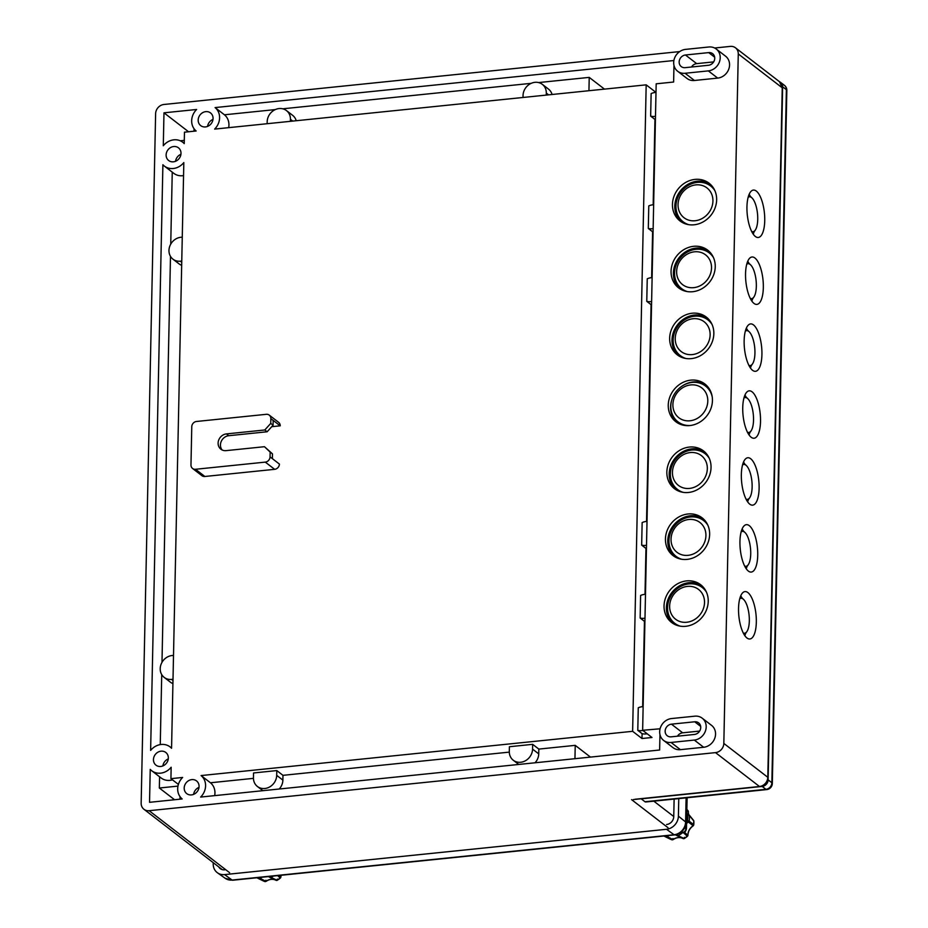 <?xml version="1.0" encoding="UTF-8"?>
<svg xmlns="http://www.w3.org/2000/svg" width="928" height="928" viewBox="0 0 928 928"><rect width="100%" height="100%" fill="white"/><g stroke="black" fill="none" stroke-linecap="round" stroke-linejoin="round"><path stroke-width="1.39" d="M175.543 161.275A8.027 7.076 127.6 0 1 180.937 154.268M173.722 146.52A8.027 7.076 127.6 0 1 178.454 147.819A8.027 7.076 127.6 0 1 179.174 158.491A8.027 7.076 127.6 0 1 168.664 160.521A8.027 7.076 127.6 0 1 166.622 152.273A8.027 7.076 127.6 0 1 173.722 146.52M162.876 765.925A8.027 7.076 127.6 0 1 168.27 758.918M161.054 751.17A8.027 7.076 127.6 0 1 165.787 752.457A8.027 7.076 127.6 0 1 166.506 763.141A8.027 7.076 127.6 0 1 155.997 765.171A8.027 7.076 127.6 0 1 153.955 756.923A8.027 7.076 127.6 0 1 161.054 751.17M193.616 794.368A8.027 7.076 127.6 0 1 199.01 787.362M191.794 779.613A8.027 7.076 127.6 0 1 196.527 780.912A8.027 7.076 127.6 0 1 197.235 791.584A8.027 7.076 127.6 0 1 186.737 793.626A8.027 7.076 127.6 0 1 184.695 785.378A8.027 7.076 127.6 0 1 191.794 779.613M207.605 126.394A8.027 7.076 127.6 0 1 212.999 119.387M205.784 111.638A8.027 7.076 127.6 0 1 210.517 112.926A8.027 7.076 127.6 0 1 211.236 123.598A8.027 7.076 127.6 0 1 200.726 125.64A8.027 7.076 127.6 0 1 198.685 117.392A8.027 7.076 127.6 0 1 205.784 111.638M743.954 398.042A17.551 6.345 -95.9 0 1 747.782 398.657A17.551 6.345 -95.9 0 1 753.292 414.364A17.551 6.345 -95.9 0 1 751.077 430.859A17.551 6.345 -95.9 0 1 747.458 432.239M739.744 598.792A17.551 6.345 -95.9 0 1 743.572 599.418A17.551 6.345 -95.9 0 1 749.082 615.113A17.551 6.345 -95.9 0 1 746.878 631.608A17.551 6.345 -95.9 0 1 743.258 633M748.154 197.293A17.551 6.345 -95.9 0 1 751.982 197.908A17.551 6.345 -95.9 0 1 757.492 213.614A17.551 6.345 -95.9 0 1 755.288 230.109A17.551 6.345 -95.9 0 1 751.668 231.49M746.75 264.202A17.551 6.345 -95.9 0 1 750.578 264.828A17.551 6.345 -95.9 0 1 756.1 280.523A17.551 6.345 -95.9 0 1 753.884 297.018A17.551 6.345 -95.9 0 1 750.265 298.41M745.358 331.122A17.551 6.345 -95.9 0 1 749.174 331.748A17.551 6.345 -95.9 0 1 754.696 347.443A17.551 6.345 -95.9 0 1 752.48 363.938A17.551 6.345 -95.9 0 1 748.861 365.33M742.551 464.963A17.551 6.345 -95.9 0 1 746.379 465.578A17.551 6.345 -95.9 0 1 751.889 481.284A17.551 6.345 -95.9 0 1 749.673 497.779A17.551 6.345 -95.9 0 1 746.054 499.16M741.147 531.872A17.551 6.345 -95.9 0 1 744.975 532.498A17.551 6.345 -95.9 0 1 750.485 548.204A17.551 6.345 -95.9 0 1 748.27 564.688A17.551 6.345 -95.9 0 1 744.662 566.08M712.217 396.848A22.574 19.906 -52.4 0 0 705.524 386.048A22.574 19.906 -52.4 0 0 692.195 382.417A22.574 19.906 -52.4 0 0 672.22 398.611A22.574 19.906 -52.4 0 0 677.974 421.811A22.574 19.906 -52.4 0 0 690.119 425.523M690.722 384.923A18.804 16.588 127.6 0 1 705.268 410.257A18.804 16.588 127.6 0 1 675.05 413.366A18.804 16.588 127.6 0 1 690.722 384.923M677.974 421.811L678.913 422.53A22.574 19.906 -52.4 0 0 684.493 425.418M710.674 391.43A22.574 19.906 -52.4 0 0 706.463 386.779L705.524 386.048M690.258 452.562A18.804 16.588 127.6 0 1 704.804 477.897A18.804 16.588 127.6 0 1 674.586 480.994A18.804 16.588 127.6 0 1 690.258 452.562M709.27 458.351A22.574 19.906 -52.4 0 0 691.731 450.057A22.574 19.906 -52.4 0 0 670.816 469.614A22.574 19.906 -52.4 0 0 683.089 492.339M688.854 519.483A18.804 16.588 127.6 0 1 703.401 544.817A18.804 16.588 127.6 0 1 673.183 547.914A18.804 16.588 127.6 0 1 688.854 519.483M707.878 525.271A22.574 19.906 -52.4 0 0 690.328 516.977A22.574 19.906 -52.4 0 0 669.413 536.535A22.574 19.906 -52.4 0 0 681.686 559.259M687.451 586.403A18.804 16.588 127.6 0 1 701.997 611.738A18.804 16.588 127.6 0 1 671.779 614.835A18.804 16.588 127.6 0 1 687.451 586.403M706.475 592.192A22.574 19.906 -52.4 0 0 688.924 583.898A22.574 19.906 -52.4 0 0 668.009 603.444A22.574 19.906 -52.4 0 0 680.294 626.168M694.457 251.813A18.804 16.588 127.6 0 1 709.004 277.147A18.804 16.588 127.6 0 1 678.786 280.244A18.804 16.588 127.6 0 1 694.457 251.813M713.481 257.601A22.574 19.906 -52.4 0 0 695.942 249.307A22.574 19.906 -52.4 0 0 675.016 268.853A22.574 19.906 -52.4 0 0 687.3 291.589M693.054 318.733A18.804 16.588 127.6 0 1 707.6 344.068A18.804 16.588 127.6 0 1 677.382 347.165A18.804 16.588 127.6 0 1 693.054 318.733M712.078 324.522A22.574 19.906 -52.4 0 0 694.538 316.228A22.574 19.906 -52.4 0 0 673.612 335.774A22.574 19.906 -52.4 0 0 685.896 358.498M695.861 184.892A18.804 16.588 127.6 0 1 710.407 210.227A18.804 16.588 127.6 0 1 680.189 213.324A18.804 16.588 127.6 0 1 695.861 184.892M714.885 190.681A22.574 19.906 -52.4 0 0 697.346 182.387A22.574 19.906 -52.4 0 0 676.419 201.944A22.574 19.906 -52.4 0 0 688.704 224.669M588.944 90.7L589.222 77.384L604.453 89.111M180.055 796.7L179.997 799.194M174.58 799.75L159.349 788.011L177.956 786.109M574.954 758.686L575.232 745.358L590.463 757.097M184.289 140.372L180.264 140.789M194.045 128.714L193.998 131.208M228.659 127.658A15.045 13.27 -52.4 0 0 224.437 114.794L275.338 109.574M282.75 108.808L531.199 83.334M538.611 82.569L589.222 77.384M296.206 120.721A12.54 11.055 -52.4 0 0 292.633 115.339L286.462 110.583A12.54 11.055 -52.4 0 0 274.108 110.2A12.54 11.055 -52.4 0 0 267.183 121.707L267.136 123.702M552.067 94.494A12.54 11.055 -52.4 0 0 548.494 89.1L542.323 84.344A12.54 11.055 -52.4 0 0 529.969 83.961A12.54 11.055 -52.4 0 0 523.044 95.468L522.998 97.463M535.05 762.781A12.54 11.055 -52.4 0 0 538.739 753.872L538.832 749.093L575.232 745.358M279.2 789.02A12.54 11.055 -52.4 0 0 282.878 780.112L282.97 775.332L509.298 752.121M214.67 795.632A15.045 13.27 -52.4 0 0 210.447 782.768L253.437 778.36M151.716 770.739A15.045 13.27 -52.4 0 0 171.158 767.236L170.926 778.662L182.63 777.455A15.045 13.27 -52.4 0 0 182.178 798.962L149.536 802.314L150.232 769.382A15.045 13.27 -52.4 0 0 151.716 770.739L161.066 777.942A15.045 13.27 -52.4 0 0 172.492 779.868M159.349 788.011L159.581 776.794M182.271 237.139L180.856 237.278A12.54 11.055 -52.4 0 0 169.754 246.28A12.54 11.055 -52.4 0 0 172.956 259.167L179.127 263.923A12.54 11.055 -52.4 0 0 181.679 265.338M164.384 166.089A15.045 13.27 -52.4 0 0 183.825 162.586L171.564 748.258A15.045 13.27 -52.4 0 0 170.079 746.901A15.045 13.27 -52.4 0 0 150.626 750.404L162.899 164.732A15.045 13.27 -52.4 0 0 164.384 166.089L173.733 173.292A15.045 13.27 -52.4 0 0 183.558 175.589M160.254 744.604L161.727 674.598M161.982 662.383L170.485 256.372M170.74 244.145L172.248 172.156M173.501 655.377L172.098 655.516A12.54 11.055 -52.4 0 0 160.996 664.506A12.54 11.055 -52.4 0 0 164.186 677.394L170.369 682.161A12.54 11.055 -52.4 0 0 172.921 683.576M655.992 92.464A12.54 11.055 -52.4 0 0 651.131 93.577L650.656 116.139A12.54 11.055 -52.4 0 0 655.493 116.267M646.538 521.466L651.085 304.674L646.77 301.356A12.54 11.055 -52.4 0 0 651.618 301.484M647.013 521.455A12.54 11.055 -52.4 0 0 642.141 522.568L641.666 545.13A12.54 11.055 -52.4 0 0 646.514 545.258M642.663 706.684L644.45 621.342L640.146 618.025A12.54 11.055 -52.4 0 0 644.983 618.152M643.127 706.672A12.54 11.055 -52.4 0 0 638.267 707.786L637.791 730.348A12.54 11.055 -52.4 0 0 642.837 730.44M641.666 545.13L645.969 548.448A12.54 11.055 -52.4 0 0 646.445 548.552M645.482 594.338A12.54 11.055 -52.4 0 0 640.61 595.463L640.146 618.025M645.006 594.361L645.969 548.448M651.642 277.692L652.604 231.78L648.301 228.462A12.54 11.055 -52.4 0 0 653.15 228.59M652.117 277.681A12.54 11.055 -52.4 0 0 647.245 278.794L646.77 301.356M650.656 116.139L654.959 119.457A12.54 11.055 -52.4 0 0 655.435 119.573M653.648 204.786A12.54 11.055 -52.4 0 0 648.776 205.912L648.301 228.462M653.173 204.798L654.959 119.457M637.791 730.348L642.095 733.665A12.54 11.055 -52.4 0 0 647.141 733.746M659.959 734.535L659.634 750.01L200.634 797.071A15.045 13.27 -52.4 0 0 201.086 775.564L632.629 731.31L641.99 738.514L651.99 737.493L642.64 730.278L660.075 728.793M641.99 738.514L642.095 733.665M172.956 259.167A12.54 11.055 -52.4 0 0 180.357 261.186L181.772 261.035M164.186 677.394A12.54 11.055 -52.4 0 0 171.599 679.412L173.002 679.273M290.394 121.324L290.441 119.329A12.54 11.055 -52.4 0 0 286.462 110.583M546.256 95.085L546.302 93.09A12.54 11.055 -52.4 0 0 542.323 84.344M532.66 744.337L509.402 746.727L509.298 751.506A12.54 11.055 -52.4 0 0 513.277 760.241A12.54 11.055 -52.4 0 0 525.631 760.635A12.54 11.055 -52.4 0 0 532.556 749.116L532.66 744.337L538.832 749.093M276.799 770.576L253.541 772.966L253.437 777.745A12.54 11.055 -52.4 0 0 257.416 786.48A12.54 11.055 -52.4 0 0 269.77 786.874A12.54 11.055 -52.4 0 0 276.695 775.356L276.799 770.576L282.97 775.332M170.926 778.662L178.385 784.404M184.231 143.608A15.045 13.27 -52.4 0 0 182.746 142.251A15.045 13.27 -52.4 0 0 163.293 145.754L163.978 112.822L196.62 109.481A15.045 13.27 -52.4 0 0 196.168 130.987L184.463 132.182L184.231 143.608M163.978 112.822L188.57 131.764M632.629 731.31L646.178 84.842L214.635 129.096A15.045 13.27 -52.4 0 0 215.087 107.578L224.437 114.794M646.178 84.842L655.528 92.046M673.972 65.354L673.624 82.024L656.177 83.81L642.64 730.278M201.086 775.564L210.447 782.768M215.087 107.578L673.89 60.529M634.914 799.275L759.487 786.503A2.506 0.905 84.1 0 0 759.788 786.608A2.506 0.905 84.1 0 0 760.09 786.41M229.599 872.691L149.13 810.701L715.511 752.62L759.487 786.503A8.781 7.737 127.6 0 0 767.804 777.304A2.506 0.754 1.2 0 1 767.99 777.594L782.432 88.102L779.462 81.687A8.781 7.737 127.6 0 1 782.246 87.812A2.506 0.754 1.2 0 1 782.432 88.102M723.828 743.421L738.27 53.928L782.246 87.812L767.804 777.304L723.828 743.421A8.781 7.737 127.6 0 1 715.511 752.62M746.959 637.988A23.826 8.607 -95.9 0 1 738.584 612.26A23.826 8.607 -95.9 0 1 744.998 591.588A23.826 8.607 -95.9 0 1 755.995 614.406A23.826 8.607 -95.9 0 1 749.859 638.986A23.826 8.607 -95.9 0 1 746.959 637.988M753.965 303.398A23.826 8.607 -95.9 0 1 745.59 277.669A23.826 8.607 -95.9 0 1 752.005 256.998A23.826 8.607 -95.9 0 1 763.002 279.815A23.826 8.607 -95.9 0 1 756.865 304.396A23.826 8.607 -95.9 0 1 753.965 303.398M749.754 504.159A23.826 8.607 -95.9 0 1 741.391 478.43A23.826 8.607 -95.9 0 1 747.806 457.748A23.826 8.607 -95.9 0 1 758.791 480.576A23.826 8.607 -95.9 0 1 752.666 505.145A23.826 8.607 -95.9 0 1 749.754 504.159M752.562 370.318A23.826 8.607 -95.9 0 1 744.186 344.59A23.826 8.607 -95.9 0 1 750.601 323.918A23.826 8.607 -95.9 0 1 761.598 346.736A23.826 8.607 -95.9 0 1 755.462 371.316A23.826 8.607 -95.9 0 1 752.562 370.318M748.351 571.068A23.826 8.607 -95.9 0 1 739.987 545.339A23.826 8.607 -95.9 0 1 746.402 524.668A23.826 8.607 -95.9 0 1 757.399 547.497A23.826 8.607 -95.9 0 1 751.262 572.066A23.826 8.607 -95.9 0 1 748.351 571.068M755.369 236.489A23.826 8.607 -95.9 0 1 746.994 210.76A23.826 8.607 -95.9 0 1 753.408 190.078A23.826 8.607 -95.9 0 1 764.405 212.906A23.826 8.607 -95.9 0 1 758.269 237.475A23.826 8.607 -95.9 0 1 755.369 236.489M751.158 437.239A23.826 8.607 -95.9 0 1 742.783 411.51A23.826 8.607 -95.9 0 1 749.209 390.839A23.826 8.607 -95.9 0 1 760.194 413.656A23.826 8.607 -95.9 0 1 754.07 438.236A23.826 8.607 -95.9 0 1 751.158 437.239M714.63 48.012L730.301 46.4A8.781 7.737 127.6 0 1 735.486 47.815A8.781 7.737 127.6 0 1 738.27 53.928M679.702 51.585L163.92 104.481A8.781 7.737 127.6 0 0 155.614 113.68L141.16 803.172A8.781 7.737 127.6 0 0 143.956 809.286L222.268 869.629M704.619 451.843A23.826 21.019 -52.4 0 0 691.754 448.862A23.826 21.019 -52.4 0 0 670.967 465.183A23.826 21.019 -52.4 0 0 675.607 489.497M689.423 447.064A23.826 21.019 127.6 0 1 703.482 450.892A23.826 21.019 127.6 0 1 705.593 482.595A23.826 21.019 127.6 0 1 674.401 488.638A23.826 21.019 127.6 0 1 668.334 464.151A23.826 21.019 127.6 0 1 689.423 447.064M710.222 184.173A23.826 21.019 -52.4 0 0 697.369 181.192A23.826 21.019 -52.4 0 0 676.57 197.513A23.826 21.019 -52.4 0 0 681.222 221.827M695.026 179.394A23.826 21.019 127.6 0 1 709.085 183.222A23.826 21.019 127.6 0 1 711.196 214.925A23.826 21.019 127.6 0 1 680.015 220.968A23.826 21.019 127.6 0 1 673.937 196.481A23.826 21.019 127.6 0 1 695.026 179.394M688.019 513.984A23.826 21.019 127.6 0 1 702.078 517.812A23.826 21.019 127.6 0 1 704.19 549.515A23.826 21.019 127.6 0 1 672.997 555.559A23.826 21.019 127.6 0 1 666.93 531.071A23.826 21.019 127.6 0 1 688.019 513.984M703.215 518.764A23.826 21.019 -52.4 0 0 690.351 515.782A23.826 21.019 -52.4 0 0 669.564 532.092A23.826 21.019 -52.4 0 0 674.204 556.406M708.818 251.094A23.826 21.019 -52.4 0 0 695.965 248.112A23.826 21.019 -52.4 0 0 675.178 264.422A23.826 21.019 -52.4 0 0 679.818 288.736M693.622 246.314A23.826 21.019 127.6 0 1 707.693 250.142A23.826 21.019 127.6 0 1 709.792 281.834A23.826 21.019 127.6 0 1 678.612 287.889A23.826 21.019 127.6 0 1 672.545 263.401A23.826 21.019 127.6 0 1 693.622 246.314M707.414 318.002A23.826 21.019 -52.4 0 0 694.562 315.033A23.826 21.019 -52.4 0 0 673.774 331.342A23.826 21.019 -52.4 0 0 678.414 355.656M692.218 313.223A23.826 21.019 127.6 0 1 706.289 317.063A23.826 21.019 127.6 0 1 708.389 348.754A23.826 21.019 127.6 0 1 677.208 354.798A23.826 21.019 127.6 0 1 671.141 330.31A23.826 21.019 127.6 0 1 692.218 313.223M701.812 585.684A23.826 21.019 -52.4 0 0 688.959 582.703A23.826 21.019 -52.4 0 0 668.16 599.012A23.826 21.019 -52.4 0 0 672.812 623.326M686.616 580.893A23.826 21.019 127.6 0 1 700.675 584.733A23.826 21.019 127.6 0 1 702.786 616.424A23.826 21.019 127.6 0 1 671.605 622.479A23.826 21.019 127.6 0 1 665.527 597.992A23.826 21.019 127.6 0 1 686.616 580.893M706.022 384.923A23.826 21.019 -52.4 0 0 693.158 381.942A23.826 21.019 -52.4 0 0 681.999 386.152M672.069 399.04A23.826 21.019 -52.4 0 0 677.011 422.576M690.826 380.144A23.826 21.019 127.6 0 1 704.886 383.983A23.826 21.019 127.6 0 1 706.997 415.674A23.826 21.019 127.6 0 1 675.804 421.718A23.826 21.019 127.6 0 1 669.738 397.23A23.826 21.019 127.6 0 1 690.826 380.144M149.13 810.701A8.781 7.737 127.6 0 1 143.956 809.286M716.23 49.01L725.592 56.214A12.54 11.055 127.6 0 1 728.782 69.101A12.54 11.055 127.6 0 1 717.692 78.103L694.434 80.481A12.54 11.055 127.6 0 1 687.022 78.462L677.672 71.259A12.54 11.055 127.6 0 1 674.47 58.371A12.54 11.055 127.6 0 1 685.572 49.381L708.83 46.992A12.54 11.055 127.6 0 1 716.23 49.01A12.54 11.055 127.6 0 1 719.432 61.898A12.54 11.055 127.6 0 1 708.331 70.888L685.073 73.277A12.54 11.055 127.6 0 1 677.672 71.259M702.218 718.191L711.579 725.394A12.54 11.055 127.6 0 1 714.769 738.282A12.54 11.055 127.6 0 1 703.668 747.272L680.41 749.662A12.54 11.055 127.6 0 1 673.009 747.643L663.648 740.44A12.54 11.055 127.6 0 1 660.458 727.552A12.54 11.055 127.6 0 1 671.559 718.55L694.817 716.172A12.54 11.055 127.6 0 1 702.218 718.191A12.54 11.055 127.6 0 1 705.408 731.078A12.54 11.055 127.6 0 1 694.318 740.068L671.06 742.458A12.54 11.055 127.6 0 1 663.648 740.44M264.457 446.704L272.484 453.885L272.391 458.664L279.409 464.07A5.011 4.42 127.6 0 1 274.653 469.324L204.879 476.482A5.011 4.42 127.6 0 1 201.91 475.67L192.56 468.466A5.011 4.42 127.6 0 1 190.971 464.974L191.771 426.729A5.011 4.42 127.6 0 1 196.516 421.474L266.301 414.317A5.011 4.42 127.6 0 1 269.259 415.129A5.011 4.42 127.6 0 1 270.848 418.621L270.756 423.4L264.805 429.977L226.432 433.91A8.781 7.737 -52.4 0 0 218.66 440.208A8.781 7.737 -52.4 0 0 220.899 449.222A8.781 7.737 -52.4 0 0 226.084 450.637L264.457 446.704L270.152 452.075L270.048 456.866A5.011 4.42 127.6 0 1 265.292 462.121L195.518 469.278A5.011 4.42 127.6 0 1 192.56 468.466M269.259 415.129L278.62 422.333A5.011 4.42 127.6 0 1 280.21 425.824L271.742 426.694M744.813 635.657A23.826 8.607 84.1 0 0 745.613 633.418M741.971 597.899A23.826 8.607 84.1 0 0 740.741 595.869M751.831 301.066A23.826 8.607 84.1 0 0 752.631 298.828M748.989 263.32A23.826 8.607 84.1 0 0 747.748 261.278M747.62 501.828A23.826 8.607 84.1 0 0 748.42 499.577M744.778 464.07A23.826 8.607 84.1 0 0 743.537 462.028M750.427 367.987A23.826 8.607 84.1 0 0 751.228 365.748M747.585 330.229A23.826 8.607 84.1 0 0 746.344 328.199M746.216 568.748A23.826 8.607 84.1 0 0 747.017 566.498M743.374 530.99A23.826 8.607 84.1 0 0 742.133 528.948M753.223 234.158A23.826 8.607 84.1 0 0 754.023 231.907M750.381 196.4A23.826 8.607 84.1 0 0 749.151 194.358M749.024 434.907A23.826 8.607 84.1 0 0 749.824 432.668M746.182 397.149A23.826 8.607 84.1 0 0 744.94 395.119M280.21 425.824L270.848 418.621M222.163 449.999A8.781 7.737 127.6 0 1 221.316 441.229A8.781 7.737 127.6 0 1 228.775 435.708L267.148 431.775L273.087 425.198L273.192 420.419M273.087 425.198L270.756 423.4M267.148 431.775L264.805 429.977M272.484 453.885L270.152 452.075M694.434 734.454L671.176 736.832A6.647 5.858 127.6 0 1 667.255 735.765A6.647 5.858 127.6 0 1 665.562 728.932A6.647 5.858 127.6 0 1 671.443 724.165L694.701 721.787A6.647 5.858 127.6 0 1 698.622 722.854A6.647 5.858 127.6 0 1 700.315 729.686A6.647 5.858 127.6 0 1 694.434 734.454M685.456 54.996L708.714 52.606A6.647 5.858 127.6 0 1 712.634 53.673A6.647 5.858 127.6 0 1 714.328 60.506A6.647 5.858 127.6 0 1 708.447 65.273L685.189 67.663A6.647 5.858 127.6 0 1 681.268 66.596A6.647 5.858 127.6 0 1 679.574 59.763A6.647 5.858 127.6 0 1 685.456 54.996L696.684 63.638A6.647 5.858 -52.4 0 0 691.476 67.013M699.631 731.078L682.66 732.818A6.647 5.858 -52.4 0 0 677.463 736.194M713.655 61.898L696.684 63.638M786.84 90.41A6.264 1.891 -178.8 0 0 786.376 89.68L771.864 782.756A6.264 1.891 1.2 0 1 772.316 783.487L786.84 90.41A6.264 6.264 0 0 0 784.392 85.306A6.264 5.533 127.6 0 1 786.376 89.68L782.64 86.803A6.264 5.533 -52.4 0 0 780.645 82.43A6.264 5.533 -52.4 0 0 779.624 81.826M644.972 801.734A6.264 2.262 84.1 0 0 645.737 801.989L766.69 789.589A6.264 2.262 -95.9 0 1 765.925 789.322L644.972 801.734L641.225 798.846L762.178 786.445A6.264 5.533 -52.4 0 0 768.117 779.868L782.64 86.803M768.117 779.868L771.864 782.756A6.264 5.533 127.6 0 1 765.925 789.322L762.178 786.445M678.774 798.602L678.403 816.141A12.54 11.055 127.6 0 1 666.524 829.284L224.588 874.605A12.54 11.055 127.6 0 1 217.477 872.807A12.54 11.055 127.6 0 1 213.208 863.852L213.231 862.669M674.122 799.078L673.751 816.617A7.528 6.635 127.6 0 1 666.629 824.505M224.68 869.826A7.528 6.635 127.6 0 1 220.423 868.747A7.528 6.635 127.6 0 1 218.753 866.914M684.597 827.857L685.862 828.878A3.329 2.935 127.6 0 1 682.706 832.37L680.63 832.578M686.511 797.813L685.862 828.878L686.465 828.611L687.114 797.755M679.899 833.077L682.706 832.799L681.744 831.662M258.924 877.552L259.132 878.63A1.253 1.148 -62.8 0 0 260.223 878.375L259.388 877.505M275.326 879.953A10.428 9.199 -52.4 0 0 265.895 881.345L265.907 880.22L265.895 881.345A1.253 1.148 116.7 0 1 264.816 881.53L264.932 881.565M265.895 881.345L260.223 878.375A8.909 7.853 127.6 0 1 261.893 877.25M259.132 878.63L264.816 881.53A16.785 14.802 127.6 0 1 263.32 880.916L256.836 877.772A18.293 16.147 -52.4 0 0 259.132 878.63M269.851 876.438A1.253 0.592 123.1 0 0 269.897 877.366A1.253 0.592 123.1 0 0 269.92 877.378A1.253 1.137 -64.8 0 0 270.999 877.424L270.292 876.392M268.296 876.6A8.909 7.853 127.6 0 1 269.155 876.948A8.909 7.853 127.6 0 1 269.862 877.343L269.897 877.366A1.253 1.253 0 0 0 270.048 877.447A1.253 1.137 -64.8 0 0 270.048 877.447L276.103 880.324A1.253 1.137 115.6 0 1 276.057 880.301A1.253 1.137 115.6 0 0 277.124 880.278L270.999 877.424A18.293 16.147 -52.4 0 0 273.354 876.078M277.379 879.048L277.321 880.289L276.103 880.324L269.92 877.378M279.711 877.447L280.813 877.041A1.253 1.16 131.6 0 1 280.326 878.074L279.711 877.447L280.326 878.074A16.785 14.802 127.6 0 1 277.124 880.278M281.045 875.29L280.882 877.18L279.108 875.487M277.658 875.638L280.326 878.074M665.968 835.815L666.188 836.894A1.253 1.148 -62.8 0 0 667.267 836.627L666.432 835.768M682.37 838.204A10.428 9.199 -52.4 0 0 672.939 839.608L672.962 838.483L672.939 839.608A1.253 1.148 116.7 0 1 671.872 839.794L671.988 839.828M672.939 839.608L667.267 836.627A8.909 7.853 127.6 0 1 668.937 835.513M666.188 836.894L671.872 839.794A16.785 14.802 127.6 0 1 670.376 839.179L663.88 836.024A18.293 16.147 -52.4 0 0 666.188 836.894M677.022 834.423A1.253 0.592 123.1 0 0 676.941 835.618A1.253 0.592 123.1 0 0 676.976 835.641A1.253 1.137 -64.8 0 0 678.055 835.676L677.22 834.365M675.294 834.84A8.909 7.853 127.6 0 1 676.199 835.2A8.909 7.853 127.6 0 1 676.918 835.594L676.941 835.618A1.253 1.253 0 0 0 677.092 835.699L683.147 838.576A1.253 1.137 115.6 0 1 683.112 838.564A1.253 1.137 115.6 0 0 684.18 838.529L678.055 835.676A18.293 16.147 -52.4 0 0 682.382 832.822M684.423 837.3L684.377 838.552L683.147 838.576L676.976 835.641M688.611 814.517L687.602 815.26L689.26 815.341A1.253 1.114 -39.1 0 0 688.611 814.517A10.428 9.199 -52.4 0 1 688.356 811.629L688.344 812.012M686.755 835.699L687.857 835.293A1.253 1.16 131.6 0 1 687.37 836.337L686.755 835.699L687.37 836.337A16.785 14.802 127.6 0 1 684.18 838.529M693.564 820.387A1.253 1.114 140.8 0 1 693.831 821.013L693.274 825.781C689.829 828.205 688.054 831.43 687.938 835.444L684.586 832.288M683.449 832.718L687.37 836.337M689.144 821.118L687.486 820.642L688.448 822.08A1.253 1.16 -51.8 0 0 689.144 821.118A18.293 16.147 -52.4 0 0 689.26 815.341L693.831 821.013A16.785 14.802 127.6 0 1 693.75 824.76A1.253 1.16 129.2 0 1 693.135 825.723L692.706 824.911L693.75 824.76L689.144 821.118M686.569 823.438A8.909 7.853 127.6 0 1 688.448 822.08L693.135 825.723L692.706 824.911L693.75 824.76M693.61 820.445L693.866 821.396M687.903 810.689A1.253 1.125 140.5 0 1 688.356 811.629L686.859 809.854M180.357 261.186L181.737 262.253M171.599 679.412L172.979 680.479M290.441 119.329L292.726 121.081M546.302 93.09L548.587 94.842M532.556 749.116L538.739 753.872M276.695 775.356L282.878 780.112M668.044 827.73L631.562 799.623M204.879 476.482L195.518 469.278M228.775 435.708L226.432 433.91M272.391 458.664L270.048 456.866M274.653 469.324L265.292 462.121M703.668 747.272L694.318 740.068M680.41 749.662L671.06 742.458M717.692 78.103L708.331 70.888M694.434 80.481L685.073 73.277M671.443 724.165L682.66 732.818M694.701 721.787L700.652 726.38M708.714 52.606L714.676 57.2M673.751 816.524L653.822 801.166M225.202 878.306L232.684 880.243A5.011 1.81 -95.9 0 1 232.104 880.057A12.192 10.753 127.6 0 1 225.202 878.306L217.477 872.807M232.684 880.243L674.633 834.922A5.011 1.81 -95.9 0 1 674.053 834.736L232.104 880.057L224.588 874.605M674.633 834.922C681.419 833.599 685.189 829.47 685.931 822.521A5.011 1.52 -178.8 0 0 685.595 821.964A12.192 10.753 127.6 0 1 674.053 834.736L666.524 829.284M686.105 797.848L685.595 821.964L678.403 816.141M280.94 875.301A10.428 9.199 -52.4 0 0 280.813 877.041M686.755 814.9A10.162 8.955 -52.4 0 0 687.602 815.26A17.052 15.045 127.6 0 1 687.486 820.642A10.162 8.955 -52.4 0 0 686.627 821.176M688.367 814.424A8.909 7.853 127.6 0 1 686.778 813.543M693.135 825.723A10.428 9.199 -52.4 0 0 687.857 835.293M747.782 398.657L744.685 395.734M751.077 430.859L748.652 434.35M743.572 599.418L740.486 596.484M746.878 631.608L744.442 635.1M751.982 197.908L748.896 194.984M755.288 230.109L752.852 233.601M750.578 264.828L747.492 261.905M753.884 297.018L751.448 300.51M749.174 331.748L746.089 328.814M752.48 363.938L750.056 367.43M746.379 465.578L743.282 462.654M749.673 497.779L747.249 501.271M744.975 532.498L741.89 529.575M748.27 564.688L745.845 568.18M513.277 760.241L518.74 764.452M257.416 786.48L262.879 790.691M170.079 746.901L171.564 748.049M182.746 142.251L184.231 143.399M633.29 799.576L759.788 786.608C764.707 785.633 767.433 782.629 767.99 777.594M735.486 47.815L779.462 81.687M766.69 789.589A6.264 6.264 0 0 0 772.316 783.487M780.645 82.43L784.392 85.306M685.931 822.521L686.442 797.813M686.465 828.611C685.896 831.453 684.655 832.845 682.706 832.787M275.744 880.138C272.623 878.746 269.398 879.152 266.069 881.368L263.32 880.916M269.897 877.366L269.155 876.948M280.882 877.18L277.333 880.289M682.788 838.402C679.679 836.998 676.454 837.404 673.125 839.631L670.376 839.179M676.941 835.618L676.199 835.2M689.017 814.807A1.253 1.253 0 0 0 688.495 814.436L686.778 813.531M687.926 835.444L684.377 838.552M693.599 820.433L689.04 814.83M688.669 814.517L688.112 810.886L686.871 809.367"/></g></svg>
